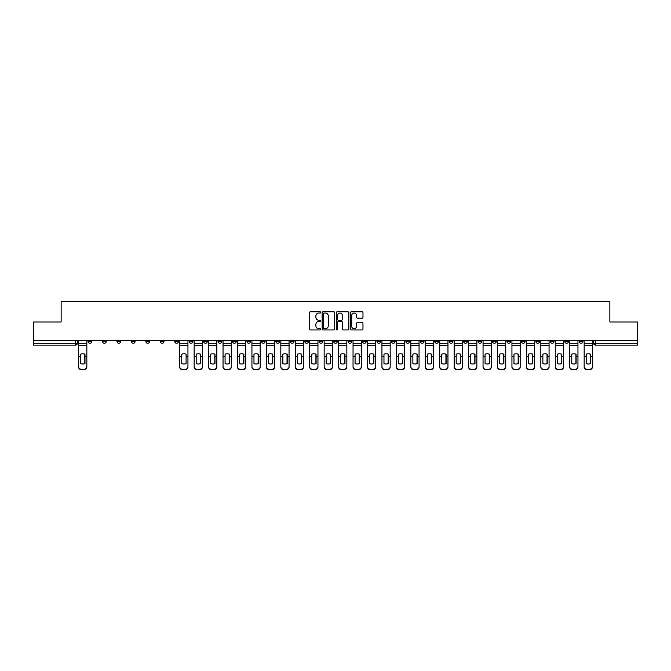 <?xml version="1.0" encoding="UTF-8"?>
<svg xmlns="http://www.w3.org/2000/svg" width="671" height="671" viewBox="0 0 671 671"><rect width="100%" height="100%" fill="white"/><g stroke="black" fill="none" stroke-linecap="round" stroke-linejoin="round"><path stroke-width="1.01" d="M320.688 312.418A0.637 0.637 0 0 0 320.05 311.78L310.396 311.78A0.906 0.906 0 0 0 309.482 312.694L309.482 329.05A0.906 0.906 0 0 0 310.396 329.956L320.05 329.956A0.637 0.637 0 0 0 320.688 329.327A0.637 0.637 0 0 0 320.05 328.689L318.8 328.689A2.91 2.91 0 0 1 315.89 325.779L315.89 324.412A2.91 2.91 0 0 1 318.8 321.51L320.05 321.51A0.637 0.637 0 0 0 320.688 320.872A0.637 0.637 0 0 0 320.05 320.235L318.8 320.235A2.91 2.91 0 0 1 315.89 317.324L315.89 315.966A2.91 2.91 0 0 1 318.8 313.055L320.05 313.055A0.637 0.637 0 0 0 320.688 312.418M478.096 341.43L478.096 340.407L478.096 341.43A1.854 1.854 0 0 0 479.95 343.275A1.854 1.854 0 0 1 478.096 341.43L481.803 341.43A1.854 1.854 0 0 1 479.95 343.275M449.209 340.407L449.209 341.43L452.908 341.43A1.854 1.854 0 0 1 451.055 343.275A1.854 1.854 0 0 1 449.209 341.43L449.209 340.407M434.758 341.43L434.758 340.407L434.758 341.43A1.854 1.854 0 0 0 436.611 343.275A1.854 1.854 0 0 1 434.758 341.43L438.465 341.43A1.854 1.854 0 0 1 436.611 343.275A1.854 1.854 0 0 0 438.465 341.43A1.854 1.854 0 0 1 436.611 343.275M420.314 341.43L420.314 340.407L420.314 341.43A1.854 1.854 0 0 0 422.168 343.275A1.854 1.854 0 0 1 420.314 341.43L424.022 341.43A1.854 1.854 0 0 1 422.168 343.275A1.854 1.854 0 0 0 424.022 341.43A1.854 1.854 0 0 1 422.168 343.275M376.985 341.43L376.985 340.407L376.985 341.43A1.854 1.854 0 0 0 378.838 343.275A1.854 1.854 0 0 1 376.985 341.43L380.683 341.43A1.854 1.854 0 0 1 378.838 343.275M362.541 340.407L362.541 341.43L366.24 341.43A1.854 1.854 0 0 1 364.387 343.275A1.854 1.854 0 0 1 362.541 341.43L362.541 340.407M348.09 340.407L348.09 341.43L351.797 341.43A1.854 1.854 0 0 1 349.943 343.275A1.854 1.854 0 0 1 348.09 341.43L348.09 340.407M333.646 340.407L333.646 341.43L337.354 341.43A1.854 1.854 0 0 1 335.5 343.275A1.854 1.854 0 0 1 333.646 341.43L333.646 340.407M319.203 341.43L319.203 340.407L319.203 341.43A1.854 1.854 0 0 0 321.057 343.275A1.854 1.854 0 0 1 319.203 341.43L322.91 341.43A1.854 1.854 0 0 1 321.057 343.275M290.317 340.407L290.317 341.43L294.015 341.43A1.854 1.854 0 0 1 292.162 343.275A1.854 1.854 0 0 1 290.317 341.43L290.317 340.407M275.873 341.43L275.873 340.407L275.873 341.43A1.854 1.854 0 0 0 277.719 343.275A1.854 1.854 0 0 1 275.873 341.43L279.572 341.43A1.854 1.854 0 0 1 277.719 343.275M116.98 340.407L116.98 341.43L120.679 341.43A1.854 1.854 0 0 1 118.826 343.275A1.854 1.854 0 0 1 116.98 341.43L116.98 340.407M362.063 318.188A0.906 0.906 0 0 0 362.969 317.282L362.969 312.694A0.906 0.906 0 0 0 362.063 311.78L351.336 311.78A0.906 0.906 0 0 0 350.43 312.694L350.43 329.05A0.906 0.906 0 0 0 351.336 329.956L362.063 329.956A0.906 0.906 0 0 0 362.969 329.05L362.969 323.506A0.906 0.906 0 0 0 362.063 322.6L357.475 322.6A0.906 0.906 0 0 0 356.561 323.506L356.561 326.257A2.432 2.432 0 0 1 354.129 328.689A2.432 2.432 0 0 1 351.705 326.257L351.705 315.487A2.432 2.432 0 0 1 354.129 313.055A2.432 2.432 0 0 1 356.561 315.487L356.561 317.282A0.906 0.906 0 0 0 357.475 318.188L362.063 318.188M33.55 340.407L33.55 321.979L61.145 321.979L61.145 301.329L609.855 301.329L609.855 321.979L637.45 321.979L637.45 340.407L33.55 340.407L33.55 343.275L77.35 343.275L77.35 340.407L77.35 343.275A1.854 1.854 0 0 1 75.496 345.129L33.55 345.129L33.55 343.275M334.703 312.694A0.906 0.906 0 0 0 333.797 311.78L323.07 311.78A0.906 0.906 0 0 0 322.164 312.694L322.164 329.05A0.906 0.906 0 0 0 323.07 329.956L333.797 329.956A0.906 0.906 0 0 0 334.703 329.05L334.703 312.694M337.203 311.78L347.93 311.78A0.906 0.906 0 0 1 348.836 312.694L348.836 329.05A0.906 0.906 0 0 1 347.93 329.956L343.342 329.956A0.906 0.906 0 0 1 342.428 329.05L342.428 322.415A0.906 0.906 0 0 0 341.522 321.51L338.478 321.51A0.906 0.906 0 0 0 337.572 322.415L337.572 329.327A0.637 0.637 0 0 1 336.934 329.956A0.637 0.637 0 0 1 336.297 329.327L336.297 312.694A0.906 0.906 0 0 1 337.203 311.78M593.65 340.407L593.65 343.275L637.45 343.275L637.45 345.129L595.504 345.129A1.854 1.854 0 0 1 593.65 343.275A1.854 1.854 0 0 0 595.504 345.129L595.504 340.407M637.45 340.407L637.45 343.275M582.914 340.407L582.914 341.43A1.854 1.854 0 0 1 581.061 343.275A1.854 1.854 0 0 1 579.207 341.43L582.914 341.43M579.207 340.407L579.207 341.43M568.471 340.407L568.471 341.43A1.854 1.854 0 0 1 566.618 343.275A1.854 1.854 0 0 1 564.764 341.43A1.854 1.854 0 0 0 566.618 343.275M564.764 340.407L564.764 341.43L568.471 341.43M554.02 340.407L554.02 341.43A1.854 1.854 0 0 1 552.174 343.275A1.854 1.854 0 0 1 550.321 341.43L554.02 341.43M550.321 340.407L550.321 341.43M539.576 340.407L539.576 341.43A1.854 1.854 0 0 1 537.723 343.275A1.854 1.854 0 0 1 535.877 341.43L539.576 341.43A1.854 1.854 0 0 1 537.723 343.275A1.854 1.854 0 0 0 539.576 341.43M535.877 340.407L535.877 341.43M525.133 340.407L525.133 341.43A1.854 1.854 0 0 1 523.279 343.275A1.854 1.854 0 0 1 521.426 341.43A1.854 1.854 0 0 0 523.279 343.275M521.426 340.407L521.426 341.43L525.133 341.43M510.69 340.407L510.69 341.43A1.854 1.854 0 0 1 508.836 343.275A1.854 1.854 0 0 1 506.982 341.43L510.69 341.43M506.982 340.407L506.982 341.43M496.246 340.407L496.246 341.43A1.854 1.854 0 0 1 494.393 343.275A1.854 1.854 0 0 1 492.539 341.43L496.246 341.43M492.539 340.407L492.539 341.43M481.803 340.407L481.803 341.43M467.352 340.407L467.352 341.43A1.854 1.854 0 0 1 465.506 343.275A1.854 1.854 0 0 1 463.653 341.43L467.352 341.43A1.854 1.854 0 0 1 465.506 343.275A1.854 1.854 0 0 0 467.352 341.43L467.352 340.407M463.653 340.407L463.653 341.43M452.908 340.407L452.908 341.43A1.854 1.854 0 0 1 451.055 343.275A1.854 1.854 0 0 0 452.908 341.43L452.908 340.407M438.465 340.407L438.465 341.43L438.465 340.407M424.022 340.407L424.022 341.43M409.578 340.407L409.578 341.43A1.854 1.854 0 0 1 407.725 343.275A1.854 1.854 0 0 1 405.871 341.43L409.578 341.43A1.854 1.854 0 0 1 407.725 343.275A1.854 1.854 0 0 0 409.578 341.43M405.871 340.407L405.871 341.43M395.127 340.407L395.127 341.43A1.854 1.854 0 0 1 393.281 343.275A1.854 1.854 0 0 1 391.428 341.43A1.854 1.854 0 0 0 393.281 343.275A1.854 1.854 0 0 0 395.127 341.43A1.854 1.854 0 0 1 393.281 343.275M391.428 340.407L391.428 341.43L395.127 341.43M380.683 340.407L380.683 341.43L380.683 340.407M366.24 340.407L366.24 341.43L366.24 340.407M351.797 340.407L351.797 341.43A1.854 1.854 0 0 1 349.943 343.275A1.854 1.854 0 0 0 351.797 341.43L351.797 340.407M337.354 340.407L337.354 341.43L337.354 340.407M322.91 340.407L322.91 341.43L322.91 340.407M308.459 340.407L308.459 341.43A1.854 1.854 0 0 1 306.613 343.275A1.854 1.854 0 0 1 304.76 341.43A1.854 1.854 0 0 0 306.613 343.275A1.854 1.854 0 0 0 308.459 341.43A1.854 1.854 0 0 1 306.613 343.275M304.76 340.407L304.76 341.43L308.459 341.43M294.015 340.407L294.015 341.43A1.854 1.854 0 0 1 292.162 343.275A1.854 1.854 0 0 0 294.015 341.43L294.015 340.407M279.572 340.407L279.572 341.43M265.129 340.407L265.129 341.43A1.854 1.854 0 0 1 263.275 343.275A1.854 1.854 0 0 1 261.422 341.43L265.129 341.43M261.422 340.407L261.422 341.43M250.686 340.407L250.686 341.43A1.854 1.854 0 0 1 248.832 343.275A1.854 1.854 0 0 1 246.978 341.43L250.686 341.43M246.978 340.407L246.978 341.43M236.242 340.407L236.242 341.43A1.854 1.854 0 0 1 234.389 343.275A1.854 1.854 0 0 1 232.535 341.43L236.242 341.43M232.535 340.407L232.535 341.43M221.791 340.407L221.791 341.43A1.854 1.854 0 0 1 219.945 343.275A1.854 1.854 0 0 1 218.092 341.43L221.791 341.43L221.791 340.407M218.092 340.407L218.092 341.43M207.347 340.407L207.347 341.43A1.854 1.854 0 0 1 205.494 343.275A1.854 1.854 0 0 1 203.649 341.43L207.347 341.43M203.649 340.407L203.649 341.43M192.904 340.407L192.904 341.43A1.854 1.854 0 0 1 191.05 343.275A1.854 1.854 0 0 1 189.197 341.43L192.904 341.43M189.197 340.407L189.197 341.43M178.461 340.407L178.461 341.43A1.854 1.854 0 0 1 176.607 343.275A1.854 1.854 0 0 1 174.754 341.43L178.461 341.43M174.754 340.407L174.754 341.43M164.018 340.407L164.018 341.43A1.854 1.854 0 0 1 162.164 343.275A1.854 1.854 0 0 1 160.31 341.43L164.018 341.43M160.31 340.407L160.31 341.43M149.574 340.407L149.574 341.43A1.854 1.854 0 0 1 147.721 343.275A1.854 1.854 0 0 1 145.867 341.43A1.854 1.854 0 0 0 147.721 343.275M145.867 340.407L145.867 341.43L149.574 341.43M135.123 340.407L135.123 341.43A1.854 1.854 0 0 1 133.277 343.275A1.854 1.854 0 0 1 131.424 341.43L135.123 341.43M131.424 340.407L131.424 341.43M120.679 340.407L120.679 341.43A1.854 1.854 0 0 1 118.826 343.275A1.854 1.854 0 0 0 120.679 341.43M106.236 340.407L106.236 341.43A1.854 1.854 0 0 1 104.382 343.275A1.854 1.854 0 0 1 102.529 341.43L106.236 341.43A1.854 1.854 0 0 1 104.382 343.275A1.854 1.854 0 0 0 106.236 341.43M102.529 340.407L102.529 341.43M91.793 340.407L91.793 341.43A1.854 1.854 0 0 1 89.939 343.275A1.854 1.854 0 0 1 88.086 341.43L91.793 341.43L91.793 340.407M88.086 340.407L88.086 341.43M75.496 345.129A1.854 1.854 0 0 0 77.35 343.275A1.854 1.854 0 0 1 75.496 345.129L75.496 340.407M324.068 313.055A0.637 0.637 0 0 0 323.439 313.692L323.439 328.052A0.637 0.637 0 0 0 324.068 328.689L325.385 328.689A2.91 2.91 0 0 0 328.295 325.779L328.295 315.966A2.91 2.91 0 0 0 325.385 313.055L324.068 313.055M342.428 315.529A2.432 2.432 0 0 0 339.996 313.097A2.432 2.432 0 0 0 337.572 315.529L337.572 319.329A0.906 0.906 0 0 0 338.478 320.235L341.522 320.235A0.906 0.906 0 0 0 342.428 319.329L342.428 315.529M84.798 363.682L84.798 354.103M82.718 353.793A5.737 5.049 180 0 1 84.798 354.171M78.599 356.678L78.599 366.651A2.776 2.634 0 0 0 81.376 369.285L84.06 369.285A2.776 2.634 0 0 0 86.836 366.651L86.836 367.037A2.776 2.634 180 0 1 84.06 369.671L84.06 369.285M82.718 364.017A5.737 5.443 180 0 0 84.798 363.607M84.982 356.301L84.982 354.171A5.737 5.049 180 0 0 82.81 353.793A5.737 5.049 180 0 0 80.637 354.171L80.637 363.607A5.737 5.443 180 0 0 84.982 363.607L84.982 356.301L86.836 356.301L86.836 366.651M86.836 340.407L86.836 356.301M78.599 340.407L78.599 366.651M81.376 369.285L84.06 369.671M81.376 369.671A2.776 2.634 180 0 1 78.599 367.037M200.361 363.682L200.361 354.103M198.272 353.793A5.737 5.049 180 0 1 200.361 354.171M198.272 364.017A5.737 5.443 180 0 0 200.361 363.607M214.804 363.682L214.804 354.103M212.724 353.793A5.737 5.049 180 0 1 214.804 354.171M208.597 340.407L208.597 366.651A2.776 2.634 0 0 0 211.373 369.285L214.066 369.285A2.776 2.634 0 0 0 216.842 366.651L216.842 367.037A2.776 2.634 180 0 1 214.066 369.671L214.066 369.285M212.724 364.017A5.737 5.443 180 0 0 214.804 363.607M229.247 363.682L229.247 354.103M227.167 353.793A5.737 5.049 180 0 1 229.247 354.171M223.04 340.407L223.04 366.651A2.776 2.634 0 0 0 225.825 369.285L228.509 369.285A2.776 2.634 0 0 0 231.285 366.651L231.285 367.037A2.776 2.634 180 0 1 228.509 369.671L228.509 369.285M227.167 364.017A5.737 5.443 180 0 0 229.247 363.607M243.69 363.682L243.69 354.103M241.61 353.793A5.737 5.049 180 0 1 243.69 354.171M237.492 340.407L237.492 366.651A2.776 2.634 0 0 0 240.268 369.285L242.952 369.285A2.776 2.634 0 0 0 245.729 366.651L245.729 367.037A2.776 2.634 180 0 1 242.952 369.671L242.952 369.285M241.61 364.017A5.737 5.443 180 0 0 243.69 363.607M258.134 363.682L258.134 354.103M256.054 353.793A5.737 5.049 180 0 1 258.134 354.171M251.935 340.407L251.935 366.651A2.776 2.634 0 0 0 254.712 369.285L257.396 369.285A2.776 2.634 0 0 0 260.172 366.651L260.172 367.037A2.776 2.634 180 0 1 257.396 369.671L257.396 369.285M256.054 364.017A5.737 5.443 180 0 0 258.134 363.607M272.585 363.682L272.585 354.103M270.497 353.793A5.737 5.049 180 0 1 272.585 354.171M270.497 364.017A5.737 5.443 180 0 0 272.585 363.607M287.029 363.682L287.029 354.103M284.94 353.793A5.737 5.049 180 0 1 287.029 354.171M280.822 340.407L280.822 366.651A2.776 2.634 0 0 0 283.598 369.285L286.282 369.285A2.776 2.634 0 0 0 289.067 366.651L289.067 367.037A2.776 2.634 180 0 1 286.282 369.671L286.282 369.285M284.94 364.017A5.737 5.443 180 0 0 287.029 363.607M301.472 363.682L301.472 354.103M299.392 353.793A5.737 5.049 180 0 1 301.472 354.171M299.392 364.017A5.737 5.443 180 0 0 301.472 363.607M315.915 363.682L315.915 354.103M313.835 353.793A5.737 5.049 180 0 1 315.915 354.171M309.708 340.407L309.708 366.651A2.776 2.634 0 0 0 312.493 369.285L315.177 369.285A2.776 2.634 0 0 0 317.953 366.651L317.953 367.037A2.776 2.634 180 0 1 315.177 369.671L315.177 369.285M313.835 364.017A5.737 5.443 180 0 0 315.915 363.607M330.358 363.682L330.358 354.103M328.278 353.793A5.737 5.049 180 0 1 330.358 354.171M328.278 364.017A5.737 5.443 180 0 0 330.358 363.607M344.802 363.682L344.802 354.103M342.722 353.793A5.737 5.049 180 0 1 344.802 354.171M342.722 364.017A5.737 5.443 180 0 0 344.802 363.607M359.253 363.682L359.253 354.103M357.165 353.793A5.737 5.049 180 0 1 359.253 354.171M357.165 364.017A5.737 5.443 180 0 0 359.253 363.607M373.697 363.682L373.697 354.103M371.608 353.793A5.737 5.049 180 0 1 373.697 354.171M371.608 364.017A5.737 5.443 180 0 0 373.697 363.607M388.14 363.682L388.14 354.103M386.06 353.793A5.737 5.049 180 0 1 388.14 354.171M390.178 340.407L390.178 367.037A2.776 2.634 180 0 1 387.402 369.671L387.402 369.285A2.776 2.634 0 0 0 390.178 366.651L390.178 367.037M386.06 364.017A5.737 5.443 180 0 0 388.14 363.607M402.583 363.682L402.583 354.103M400.503 353.793A5.737 5.049 180 0 1 402.583 354.171M400.503 364.017A5.737 5.443 180 0 0 402.583 363.607M417.026 363.682L417.026 354.103M414.946 353.793A5.737 5.049 180 0 1 417.026 354.171M419.065 340.407L419.065 367.037A2.776 2.634 180 0 1 416.288 369.671L416.288 369.285A2.776 2.634 0 0 0 419.065 366.651L419.065 367.037M414.946 364.017A5.737 5.443 180 0 0 417.026 363.607M431.478 363.682L431.478 354.103M429.39 353.793A5.737 5.049 180 0 1 431.478 354.171M433.508 340.407L433.508 367.037A2.776 2.634 180 0 1 430.732 369.671L430.732 369.285A2.776 2.634 0 0 0 433.508 366.651L433.508 367.037M429.39 364.017A5.737 5.443 180 0 0 431.478 363.607M445.921 363.682L445.921 354.103M443.833 353.793A5.737 5.049 180 0 1 445.921 354.171M447.96 340.407L447.96 367.037A2.776 2.634 180 0 1 445.175 369.671L445.175 369.285A2.776 2.634 0 0 0 447.96 366.651L447.96 367.037M443.833 364.017A5.737 5.443 180 0 0 445.921 363.607M460.365 363.682L460.365 354.103M458.276 353.793A5.737 5.049 180 0 1 460.365 354.171M458.276 364.017A5.737 5.443 180 0 0 460.365 363.607M474.808 363.682L474.808 354.103M472.728 353.793A5.737 5.049 180 0 1 474.808 354.171M472.728 364.017A5.737 5.443 180 0 0 474.808 363.607M489.251 363.682L489.251 354.103M487.171 353.793A5.737 5.049 180 0 1 489.251 354.171M487.171 364.017A5.737 5.443 180 0 0 489.251 363.607M503.695 363.682L503.695 354.103M501.614 353.793A5.737 5.049 180 0 1 503.695 354.171M501.614 364.017A5.737 5.443 180 0 0 503.695 363.607M518.146 363.682L518.146 354.103M516.058 353.793A5.737 5.049 180 0 1 518.146 354.171M516.058 364.017A5.737 5.443 180 0 0 518.146 363.607M532.589 363.682L532.589 354.103M530.501 353.793A5.737 5.049 180 0 1 532.589 354.171M530.501 364.017A5.737 5.443 180 0 0 532.589 363.607M547.033 363.682L547.033 354.103M544.944 353.793A5.737 5.049 180 0 1 547.033 354.171M544.944 364.017A5.737 5.443 180 0 0 547.033 363.607M561.476 363.682L561.476 354.103M559.396 353.793A5.737 5.049 180 0 1 561.476 354.171M559.396 364.017A5.737 5.443 180 0 0 561.476 363.607M575.919 363.682L575.919 354.103M573.839 353.793A5.737 5.049 180 0 1 575.919 354.171M573.839 364.017A5.737 5.443 180 0 0 575.919 363.607M590.363 363.682L590.363 354.103M588.282 353.793A5.737 5.049 180 0 1 590.363 354.171M588.282 364.017A5.737 5.443 180 0 0 590.363 363.607M186.102 356.301L186.102 354.171A5.737 5.049 180 0 0 183.921 353.793A5.737 5.049 180 0 0 181.749 354.171L181.749 363.607A5.737 5.443 180 0 0 186.102 363.607L186.102 356.301L187.947 356.301L187.947 367.037A2.776 2.634 180 0 1 185.171 369.671L185.171 369.285A2.776 2.634 0 0 0 187.947 366.651M187.947 340.407L187.947 356.301M179.711 340.407L179.711 366.651A2.776 2.634 0 0 0 182.487 369.285L185.171 369.285M182.487 369.285L185.171 369.671M182.487 369.671A2.776 2.634 180 0 1 179.711 367.037L179.711 366.651M200.545 356.301L200.545 354.171A5.737 5.049 180 0 0 198.364 353.793A5.737 5.049 180 0 0 196.192 354.171L196.192 363.607A5.737 5.443 180 0 0 200.545 363.607L200.545 356.301L202.399 356.301L202.399 367.037A2.776 2.634 180 0 1 199.614 369.671L199.614 369.285A2.776 2.634 0 0 0 202.399 366.651M202.399 340.407L202.399 356.301M194.154 340.407L194.154 366.651A2.776 2.634 0 0 0 196.93 369.285L199.614 369.285M196.93 369.285L199.614 369.671M196.93 369.671A2.776 2.634 180 0 1 194.154 367.037L194.154 366.651M214.988 356.301L214.988 354.171A5.737 5.049 180 0 0 212.816 353.793A5.737 5.049 180 0 0 210.635 354.171L210.635 363.607A5.737 5.443 180 0 0 214.988 363.607L214.988 356.301L216.842 356.301L216.842 366.651M216.842 340.407L216.842 356.301M211.373 369.285L214.066 369.671M211.373 369.671A2.776 2.634 180 0 1 208.597 367.037M229.432 356.301L229.432 354.171A5.737 5.049 180 0 0 227.259 353.793A5.737 5.049 180 0 0 225.079 354.171L225.079 363.607A5.737 5.443 180 0 0 229.432 363.607L229.432 356.301L231.285 356.301L231.285 366.651M231.285 340.407L231.285 356.301M225.825 369.285L228.509 369.671M225.825 369.671A2.776 2.634 180 0 1 223.04 367.037M243.875 356.301L243.875 354.171A5.737 5.049 180 0 0 241.703 353.793A5.737 5.049 180 0 0 239.522 354.171L239.522 363.607A5.737 5.443 180 0 0 243.875 363.607L243.875 356.301L245.729 356.301L245.729 366.651M245.729 340.407L245.729 356.301M240.268 369.285L242.952 369.671M240.268 369.671A2.776 2.634 180 0 1 237.492 367.037M258.327 356.301L258.327 354.171A5.737 5.049 180 0 0 256.146 353.793A5.737 5.049 180 0 0 253.974 354.171L253.974 363.607A5.737 5.443 180 0 0 258.327 363.607L258.327 356.301L260.172 356.301L260.172 366.651M260.172 340.407L260.172 356.301M254.712 369.285L257.396 369.671M254.712 369.671A2.776 2.634 180 0 1 251.935 367.037M272.77 356.301L272.77 354.171A5.737 5.049 180 0 0 270.589 353.793A5.737 5.049 180 0 0 268.417 354.171L268.417 363.607A5.737 5.443 180 0 0 272.77 363.607L272.77 356.301L274.615 356.301L274.615 367.037A2.776 2.634 180 0 1 271.839 369.671L271.839 369.285A2.776 2.634 0 0 0 274.615 366.651M274.615 340.407L274.615 356.301M266.379 340.407L266.379 366.651A2.776 2.634 0 0 0 269.155 369.285L271.839 369.285M269.155 369.285L271.839 369.671M269.155 369.671A2.776 2.634 180 0 1 266.379 367.037L266.379 366.651M287.213 356.301L287.213 354.171A5.737 5.049 180 0 0 285.032 353.793A5.737 5.049 180 0 0 282.86 354.171L282.86 363.607A5.737 5.443 180 0 0 287.213 363.607L287.213 356.301L289.067 356.301L289.067 366.651M289.067 340.407L289.067 356.301M283.598 369.285L286.282 369.671M283.598 369.671A2.776 2.634 180 0 1 280.822 367.037M301.656 356.301L301.656 354.171A5.737 5.049 180 0 0 299.484 353.793A5.737 5.049 180 0 0 297.303 354.171L297.303 363.607A5.737 5.443 180 0 0 301.656 363.607L301.656 356.301L303.51 356.301L303.51 367.037A2.776 2.634 180 0 1 300.734 369.671L300.734 369.285A2.776 2.634 0 0 0 303.51 366.651M303.51 340.407L303.51 356.301M295.265 340.407L295.265 366.651A2.776 2.634 0 0 0 298.041 369.285L300.734 369.285M298.041 369.285L300.734 369.671M298.041 369.671A2.776 2.634 180 0 1 295.265 367.037L295.265 366.651M316.1 356.301L316.1 354.171A5.737 5.049 180 0 0 313.927 353.793A5.737 5.049 180 0 0 311.747 354.171L311.747 363.607A5.737 5.443 180 0 0 316.1 363.607L316.1 356.301L317.953 356.301L317.953 366.651M317.953 340.407L317.953 356.301M312.493 369.285L315.177 369.671M312.493 369.671A2.776 2.634 180 0 1 309.708 367.037M330.543 356.301L330.543 354.171A5.737 5.049 180 0 0 328.371 353.793A5.737 5.049 180 0 0 326.198 354.171L326.198 363.607A5.737 5.443 180 0 0 330.543 363.607L330.543 356.301L332.397 356.301L332.397 367.037A2.776 2.634 180 0 1 329.62 369.671L329.62 369.285A2.776 2.634 0 0 0 332.397 366.651M332.397 340.407L332.397 356.301M324.16 340.407L324.16 366.651A2.776 2.634 0 0 0 326.936 369.285L329.62 369.285M326.936 369.285L329.62 369.671M326.936 369.671A2.776 2.634 180 0 1 324.16 367.037L324.16 366.651M344.995 356.301L344.995 354.171A5.737 5.049 180 0 0 342.814 353.793A5.737 5.049 180 0 0 340.642 354.171L340.642 363.607A5.737 5.443 180 0 0 344.995 363.607L344.995 356.301L346.84 356.301L346.84 367.037A2.776 2.634 180 0 1 344.064 369.671L344.064 369.285A2.776 2.634 0 0 0 346.84 366.651M346.84 340.407L346.84 356.301M338.603 340.407L338.603 366.651A2.776 2.634 0 0 0 341.38 369.285L344.064 369.285M341.38 369.285L344.064 369.671M341.38 369.671A2.776 2.634 180 0 1 338.603 367.037L338.603 366.651M359.438 356.301L359.438 354.171A5.737 5.049 180 0 0 357.257 353.793A5.737 5.049 180 0 0 355.085 354.171L355.085 363.607A5.737 5.443 180 0 0 359.438 363.607L359.438 356.301L361.292 356.301L361.292 367.037A2.776 2.634 180 0 1 358.507 369.671L358.507 369.285A2.776 2.634 0 0 0 361.292 366.651M361.292 340.407L361.292 356.301M353.047 340.407L353.047 366.651A2.776 2.634 0 0 0 355.823 369.285L358.507 369.285M355.823 369.285L358.507 369.671M355.823 369.671A2.776 2.634 180 0 1 353.047 367.037L353.047 366.651M373.881 356.301L373.881 354.171A5.737 5.049 180 0 0 371.7 353.793A5.737 5.049 180 0 0 369.528 354.171L369.528 363.607A5.737 5.443 180 0 0 373.881 363.607L373.881 356.301L375.735 356.301L375.735 367.037A2.776 2.634 180 0 1 372.959 369.671L372.959 369.285A2.776 2.634 0 0 0 375.735 366.651M375.735 340.407L375.735 356.301M367.49 340.407L367.49 366.651A2.776 2.634 0 0 0 370.266 369.285L372.959 369.285M370.266 369.285L372.959 369.671M370.266 369.671A2.776 2.634 180 0 1 367.49 367.037L367.49 366.651M388.324 356.301L388.324 354.171A5.737 5.049 180 0 0 386.152 353.793A5.737 5.049 180 0 0 383.971 354.171L383.971 363.607A5.737 5.443 180 0 0 388.324 363.607L388.324 356.301L390.178 356.301M381.933 340.407L381.933 366.651A2.776 2.634 0 0 0 384.718 369.285L387.402 369.285M384.718 369.285L387.402 369.671M384.718 369.671A2.776 2.634 180 0 1 381.933 367.037L381.933 366.651M402.768 356.301L402.768 354.171A5.737 5.049 180 0 0 400.595 353.793A5.737 5.049 180 0 0 398.415 354.171L398.415 363.607A5.737 5.443 180 0 0 402.768 363.607L402.768 356.301L404.621 356.301L404.621 367.037A2.776 2.634 180 0 1 401.845 369.671L401.845 369.285A2.776 2.634 0 0 0 404.621 366.651M404.621 340.407L404.621 356.301M396.385 340.407L396.385 366.651A2.776 2.634 0 0 0 399.161 369.285L401.845 369.285M399.161 369.285L401.845 369.671M399.161 369.671A2.776 2.634 180 0 1 396.385 367.037L396.385 366.651M417.211 356.301L417.211 354.171A5.737 5.049 180 0 0 415.039 353.793A5.737 5.049 180 0 0 412.866 354.171L412.866 363.607A5.737 5.443 180 0 0 417.211 363.607L417.211 356.301L419.065 356.301M410.828 340.407L410.828 366.651A2.776 2.634 0 0 0 413.604 369.285L416.288 369.285M413.604 369.285L416.288 369.671M413.604 369.671A2.776 2.634 180 0 1 410.828 367.037L410.828 366.651M431.663 356.301L431.663 354.171A5.737 5.049 180 0 0 429.482 353.793A5.737 5.049 180 0 0 427.31 354.171L427.31 363.607A5.737 5.443 180 0 0 431.663 363.607L431.663 356.301L433.508 356.301M425.271 340.407L425.271 366.651A2.776 2.634 0 0 0 428.048 369.285L430.732 369.285M428.048 369.285L430.732 369.671M428.048 369.671A2.776 2.634 180 0 1 425.271 367.037L425.271 366.651M446.106 356.301L446.106 354.171A5.737 5.049 180 0 0 443.925 353.793A5.737 5.049 180 0 0 441.753 354.171L441.753 363.607A5.737 5.443 180 0 0 446.106 363.607L446.106 356.301L447.96 356.301M439.715 340.407L439.715 366.651A2.776 2.634 0 0 0 442.491 369.285L445.175 369.285M442.491 369.285L445.175 369.671M442.491 369.671A2.776 2.634 180 0 1 439.715 367.037L439.715 366.651M460.549 356.301L460.549 354.171A5.737 5.049 180 0 0 458.368 353.793A5.737 5.049 180 0 0 456.196 354.171L456.196 363.607A5.737 5.443 180 0 0 460.549 363.607L460.549 356.301L462.403 356.301L462.403 367.037A2.776 2.634 180 0 1 459.627 369.671L459.627 369.285A2.776 2.634 0 0 0 462.403 366.651M462.403 340.407L462.403 356.301M454.158 340.407L454.158 366.651A2.776 2.634 0 0 0 456.934 369.285L459.627 369.285M456.934 369.285L459.627 369.671M456.934 369.671A2.776 2.634 180 0 1 454.158 367.037L454.158 366.651M474.993 356.301L474.993 354.171A5.737 5.049 180 0 0 472.82 353.793A5.737 5.049 180 0 0 470.639 354.171L470.639 363.607A5.737 5.443 180 0 0 474.993 363.607L474.993 356.301L476.846 356.301L476.846 367.037A2.776 2.634 180 0 1 474.07 369.671L474.07 369.285A2.776 2.634 0 0 0 476.846 366.651M476.846 340.407L476.846 356.301M468.601 340.407L468.601 366.651A2.776 2.634 0 0 0 471.386 369.285L474.07 369.285M471.386 369.285L474.07 369.671M471.386 369.671A2.776 2.634 180 0 1 468.601 367.037L468.601 366.651M489.436 356.301L489.436 354.171A5.737 5.049 180 0 0 487.263 353.793A5.737 5.049 180 0 0 485.083 354.171L485.083 363.607A5.737 5.443 180 0 0 489.436 363.607L489.436 356.301L491.289 356.301L491.289 367.037A2.776 2.634 180 0 1 488.513 369.671L488.513 369.285A2.776 2.634 0 0 0 491.289 366.651M491.289 340.407L491.289 356.301M483.053 340.407L483.053 366.651A2.776 2.634 0 0 0 485.829 369.285L488.513 369.285M485.829 369.285L488.513 369.671M485.829 369.671A2.776 2.634 180 0 1 483.053 367.037L483.053 366.651M503.879 356.301L503.879 354.171A5.737 5.049 180 0 0 501.707 353.793A5.737 5.049 180 0 0 499.534 354.171L499.534 363.607A5.737 5.443 180 0 0 503.879 363.607L503.879 356.301L505.733 356.301L505.733 367.037A2.776 2.634 180 0 1 502.956 369.671L502.956 369.285A2.776 2.634 0 0 0 505.733 366.651M505.733 340.407L505.733 356.301M497.496 340.407L497.496 366.651A2.776 2.634 0 0 0 500.272 369.285L502.956 369.285M500.272 369.285L502.956 369.671M500.272 369.671A2.776 2.634 180 0 1 497.496 367.037L497.496 366.651M518.331 356.301L518.331 354.171A5.737 5.049 180 0 0 516.15 353.793A5.737 5.049 180 0 0 513.978 354.171L513.978 363.607A5.737 5.443 180 0 0 518.331 363.607L518.331 356.301L520.176 356.301L520.176 367.037A2.776 2.634 180 0 1 517.4 369.671L517.4 369.285A2.776 2.634 0 0 0 520.176 366.651M520.176 340.407L520.176 356.301M511.939 340.407L511.939 366.651A2.776 2.634 0 0 0 514.716 369.285L517.4 369.285M514.716 369.285L517.4 369.671M514.716 369.671A2.776 2.634 180 0 1 511.939 367.037L511.939 366.651M532.774 356.301L532.774 354.171A5.737 5.049 180 0 0 530.593 353.793A5.737 5.049 180 0 0 528.421 354.171L528.421 363.607A5.737 5.443 180 0 0 532.774 363.607L532.774 356.301L534.628 356.301L534.628 367.037A2.776 2.634 180 0 1 531.843 369.671L531.843 369.285A2.776 2.634 0 0 0 534.628 366.651M534.628 340.407L534.628 356.301M526.383 340.407L526.383 366.651A2.776 2.634 0 0 0 529.159 369.285L531.843 369.285M529.159 369.285L531.843 369.671M529.159 369.671A2.776 2.634 180 0 1 526.383 367.037L526.383 366.651M547.217 356.301L547.217 354.171A5.737 5.049 180 0 0 545.045 353.793A5.737 5.049 180 0 0 542.864 354.171L542.864 363.607A5.737 5.443 180 0 0 547.217 363.607L547.217 356.301L549.071 356.301L549.071 367.037A2.776 2.634 180 0 1 546.295 369.671L546.295 369.285A2.776 2.634 0 0 0 549.071 366.651M549.071 340.407L549.071 356.301M540.826 340.407L540.826 366.651A2.776 2.634 0 0 0 543.602 369.285L546.295 369.285M543.602 369.285L546.295 369.671M543.602 369.671A2.776 2.634 180 0 1 540.826 367.037L540.826 366.651M561.661 356.301L561.661 354.171A5.737 5.049 180 0 0 559.488 353.793A5.737 5.049 180 0 0 557.307 354.171L557.307 363.607A5.737 5.443 180 0 0 561.661 363.607L561.661 356.301L563.514 356.301L563.514 367.037A2.776 2.634 180 0 1 560.738 369.671L560.738 369.285A2.776 2.634 0 0 0 563.514 366.651M563.514 340.407L563.514 356.301M555.269 340.407L555.269 366.651A2.776 2.634 0 0 0 558.054 369.285L560.738 369.285M558.054 369.285L560.738 369.671M558.054 369.671A2.776 2.634 180 0 1 555.269 367.037L555.269 366.651M576.104 356.301L576.104 354.171A5.737 5.049 180 0 0 573.931 353.793A5.737 5.049 180 0 0 571.751 354.171L571.751 363.607A5.737 5.443 180 0 0 576.104 363.607L576.104 356.301L577.957 356.301L577.957 367.037A2.776 2.634 180 0 1 575.181 369.671L575.181 369.285A2.776 2.634 0 0 0 577.957 366.651M577.957 340.407L577.957 356.301M569.721 340.407L569.721 366.651A2.776 2.634 0 0 0 572.497 369.285L575.181 369.285M572.497 369.285L575.181 369.671M572.497 369.671A2.776 2.634 180 0 1 569.721 367.037L569.721 366.651M590.547 356.301L590.547 354.171A5.737 5.049 180 0 0 588.375 353.793A5.737 5.049 180 0 0 586.202 354.171L586.202 363.607A5.737 5.443 180 0 0 590.547 363.607L590.547 356.301L592.401 356.301L592.401 367.037A2.776 2.634 180 0 1 589.624 369.671L589.624 369.285A2.776 2.634 0 0 0 592.401 366.651M592.401 340.407L592.401 356.301M584.164 340.407L584.164 366.651A2.776 2.634 0 0 0 586.94 369.285L589.624 369.285M586.94 369.285L589.624 369.671M586.94 369.671A2.776 2.634 180 0 1 584.164 367.037L584.164 366.651M595.504 345.129A1.854 1.854 0 0 1 593.65 343.275M84.982 356.15L86.836 356.15M78.599 356.15L80.637 356.15M78.599 345.481L86.836 345.481M78.599 356.301L80.637 356.301M78.599 343.275L86.836 343.275M186.102 356.15L187.947 356.15M179.711 356.15L181.749 356.15M179.711 345.481L187.947 345.481M179.711 356.301L181.749 356.301M179.711 343.275L187.947 343.275M200.545 356.15L202.399 356.15M194.154 356.15L196.192 356.15M194.154 345.481L202.399 345.481M194.154 356.301L196.192 356.301M194.154 343.275L202.399 343.275M214.988 356.15L216.842 356.15M208.597 356.15L210.635 356.15M208.597 345.481L216.842 345.481M208.597 356.301L210.635 356.301M208.597 343.275L216.842 343.275M229.432 356.15L231.285 356.15M223.04 356.15L225.079 356.15M223.04 345.481L231.285 345.481M223.04 356.301L225.079 356.301M223.04 343.275L231.285 343.275M243.875 356.15L245.729 356.15M237.492 356.15L239.522 356.15M237.492 345.481L245.729 345.481M237.492 356.301L239.522 356.301M237.492 343.275L245.729 343.275M258.327 356.15L260.172 356.15M251.935 356.15L253.974 356.15M251.935 345.481L260.172 345.481M251.935 356.301L253.974 356.301M251.935 343.275L260.172 343.275M272.77 356.15L274.615 356.15M266.379 356.15L268.417 356.15M266.379 345.481L274.615 345.481M266.379 356.301L268.417 356.301M266.379 343.275L274.615 343.275M287.213 356.15L289.067 356.15M280.822 356.15L282.86 356.15M280.822 345.481L289.067 345.481M280.822 356.301L282.86 356.301M280.822 343.275L289.067 343.275M301.656 356.15L303.51 356.15M295.265 356.15L297.303 356.15M295.265 345.481L303.51 345.481M295.265 356.301L297.303 356.301M295.265 343.275L303.51 343.275M316.1 356.15L317.953 356.15M309.708 356.15L311.747 356.15M309.708 345.481L317.953 345.481M309.708 356.301L311.747 356.301M309.708 343.275L317.953 343.275M330.543 356.15L332.397 356.15M324.16 356.15L326.198 356.15M324.16 345.481L332.397 345.481M324.16 356.301L326.198 356.301M324.16 343.275L332.397 343.275M344.995 356.15L346.84 356.15M338.603 356.15L340.642 356.15M338.603 345.481L346.84 345.481M338.603 356.301L340.642 356.301M338.603 343.275L346.84 343.275M359.438 356.15L361.292 356.15M353.047 356.15L355.085 356.15M353.047 345.481L361.292 345.481M353.047 356.301L355.085 356.301M353.047 343.275L361.292 343.275M373.881 356.15L375.735 356.15M367.49 356.15L369.528 356.15M367.49 345.481L375.735 345.481M367.49 356.301L369.528 356.301M367.49 343.275L375.735 343.275M388.324 356.15L390.178 356.15M381.933 356.15L383.971 356.15M381.933 345.481L390.178 345.481M381.933 356.301L383.971 356.301M381.933 343.275L390.178 343.275M402.768 356.15L404.621 356.15M396.385 356.15L398.415 356.15M396.385 345.481L404.621 345.481M396.385 356.301L398.415 356.301M396.385 343.275L404.621 343.275M417.211 356.15L419.065 356.15M410.828 356.15L412.866 356.15M410.828 345.481L419.065 345.481M410.828 356.301L412.866 356.301M410.828 343.275L419.065 343.275M431.663 356.15L433.508 356.15M425.271 356.15L427.31 356.15M425.271 345.481L433.508 345.481M425.271 356.301L427.31 356.301M425.271 343.275L433.508 343.275M446.106 356.15L447.96 356.15M439.715 356.15L441.753 356.15M439.715 345.481L447.96 345.481M439.715 356.301L441.753 356.301M439.715 343.275L447.96 343.275M460.549 356.15L462.403 356.15M454.158 356.15L456.196 356.15M454.158 345.481L462.403 345.481M454.158 356.301L456.196 356.301M454.158 343.275L462.403 343.275M474.993 356.15L476.846 356.15M468.601 356.15L470.639 356.15M468.601 345.481L476.846 345.481M468.601 356.301L470.639 356.301M468.601 343.275L476.846 343.275M489.436 356.15L491.289 356.15M483.053 356.15L485.083 356.15M483.053 345.481L491.289 345.481M483.053 356.301L485.083 356.301M483.053 343.275L491.289 343.275M503.879 356.15L505.733 356.15M497.496 356.15L499.534 356.15M497.496 345.481L505.733 345.481M497.496 356.301L499.534 356.301M497.496 343.275L505.733 343.275M518.331 356.15L520.176 356.15M511.939 356.15L513.978 356.15M511.939 345.481L520.176 345.481M511.939 356.301L513.978 356.301M511.939 343.275L520.176 343.275M532.774 356.15L534.628 356.15M526.383 356.15L528.421 356.15M526.383 345.481L534.628 345.481M526.383 356.301L528.421 356.301M526.383 343.275L534.628 343.275M547.217 356.15L549.071 356.15M540.826 356.15L542.864 356.15M540.826 345.481L549.071 345.481M540.826 356.301L542.864 356.301M540.826 343.275L549.071 343.275M561.661 356.15L563.514 356.15M555.269 356.15L557.307 356.15M555.269 345.481L563.514 345.481M555.269 356.301L557.307 356.301M555.269 343.275L563.514 343.275M576.104 356.15L577.957 356.15M569.721 356.15L571.751 356.15M569.721 345.481L577.957 345.481M569.721 356.301L571.751 356.301M569.721 343.275L577.957 343.275M590.547 356.15L592.401 356.15M584.164 356.15L586.202 356.15M584.164 345.481L592.401 345.481M584.164 356.301L586.202 356.301M584.164 343.275L592.401 343.275"/></g></svg>
